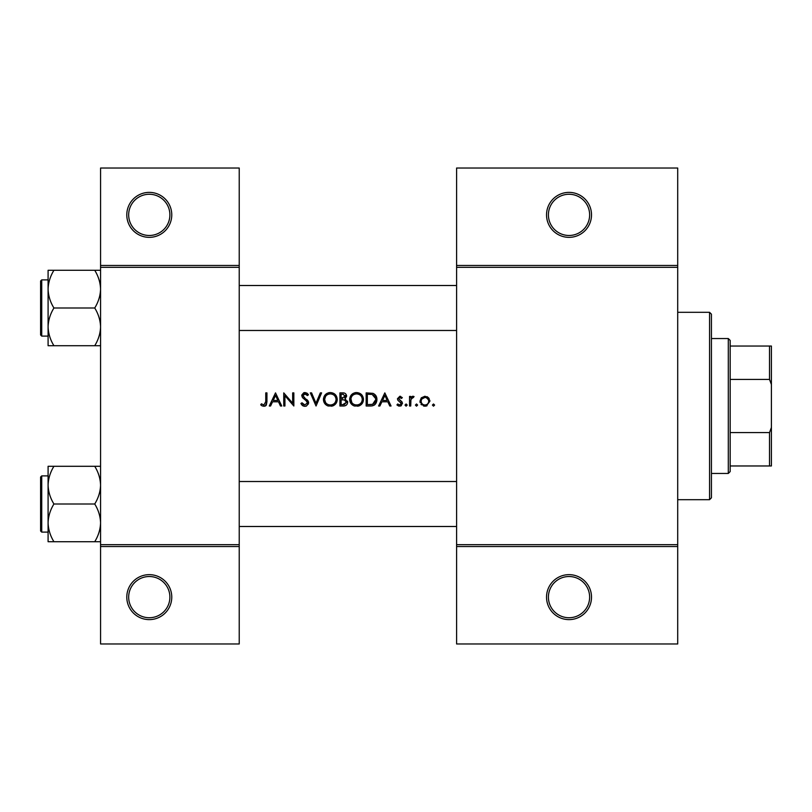 <?xml version="1.0" encoding="UTF-8"?>
<svg xmlns="http://www.w3.org/2000/svg" width="812" height="812" viewBox="0 0 812 812"><rect width="100%" height="100%" fill="white"/><g stroke="black" fill="none" stroke-linecap="round" stroke-linejoin="round"><path stroke-width="1.22" d="M171.768 597.135A22.482 22.482 0 0 1 149.286 619.617A22.482 22.482 0 0 1 126.794 597.135A22.482 22.482 0 0 1 149.286 574.652A22.482 22.482 0 0 1 171.768 597.135M128.672 597.135A20.615 20.615 0 0 0 149.286 617.739A20.615 20.615 0 0 0 169.891 597.135A20.615 20.615 0 0 0 149.286 576.52A20.615 20.615 0 0 0 128.672 597.135M171.768 214.865A22.482 22.482 0 0 1 149.286 237.348A22.482 22.482 0 0 1 126.794 214.865A22.482 22.482 0 0 1 149.286 192.383A22.482 22.482 0 0 1 171.768 214.865M128.672 214.865A20.615 20.615 0 0 0 149.286 235.48A20.615 20.615 0 0 0 169.891 214.865A20.615 20.615 0 0 0 149.286 194.261A20.615 20.615 0 0 0 128.672 214.865M591.512 597.135A22.482 22.482 0 0 1 569.029 619.617A22.482 22.482 0 0 1 546.537 597.135A22.482 22.482 0 0 1 569.029 574.652A22.482 22.482 0 0 1 591.512 597.135M548.415 597.135A20.615 20.615 0 0 0 569.029 617.739A20.615 20.615 0 0 0 589.634 597.135A20.615 20.615 0 0 0 569.029 576.52A20.615 20.615 0 0 0 548.415 597.135M591.512 214.865A22.482 22.482 0 0 1 569.029 237.348A22.482 22.482 0 0 1 546.537 214.865A22.482 22.482 0 0 1 569.029 192.383A22.482 22.482 0 0 1 591.512 214.865M548.415 214.865A20.615 20.615 0 0 0 569.029 235.48A20.615 20.615 0 0 0 589.634 214.865A20.615 20.615 0 0 0 569.029 194.261A20.615 20.615 0 0 0 548.415 214.865M260.713 404.823L262.367 406L265.372 406L266.935 401.737L266.935 392.886L265.757 392.886L265.757 401.605L263.951 404.995L261.413 403.818L260.713 404.823L261.413 403.818L263.951 404.995L265.757 401.605M275.512 392.886L269.29 406L270.579 406L272.568 401.798L278.516 401.798L280.455 406L281.734 406L275.512 392.886M283.753 392.886L283.753 406L284.931 406L284.931 395.698L293.842 406L293.842 392.886L292.665 392.886L292.665 403.209L283.753 392.886M300.907 403.473L303.292 406L304.896 406.335L306.51 406L308.641 402.782L302.927 395.556L304.845 393.891L307.413 395.576L308.479 394.764L304.977 392.551L301.749 395.606L302.48 397.606L306.997 401.483L307.464 402.772L304.896 404.995L302.013 402.803L300.907 403.473L302.013 402.803L302.541 403.605M310.326 392.886L316.041 406L321.593 392.886L320.334 392.886L315.959 403.219L311.585 392.886L310.326 392.886M323.44 399.504C323.592 402.661 325.155 404.833 328.119 406L332.565 406C335.539 404.823 337.092 402.63 337.234 399.433C336.858 395.19 334.534 392.896 330.251 392.551C326.069 392.967 323.805 395.282 323.44 399.504M339.923 392.886L339.923 406L343.466 406C345.953 405.949 347.343 404.701 347.658 402.275L345.13 398.925L346.653 396.134C346.318 393.83 344.927 392.744 342.481 392.886L339.923 392.886M349.678 399.504C349.83 402.661 351.393 404.833 354.357 406L358.792 406C361.766 404.823 363.329 402.63 363.461 399.433C363.096 395.19 360.772 392.896 356.488 392.551C352.306 392.967 350.033 395.282 349.678 399.504M366.161 392.886L366.161 406L370.221 406C374.433 405.97 376.666 403.838 376.92 399.605C376.961 396.662 375.641 394.571 372.972 393.353L366.161 392.886M384.827 392.886L378.605 406L379.884 406L381.884 401.798L387.832 401.798L389.77 406L391.049 406L384.827 392.886M396.936 404.873L398.59 406L400.681 406L402.478 403.402L402.031 401.92L398.611 398.712L399.859 397.423L401.514 398.428L402.316 397.606L399.859 396.246L397.433 398.763L397.87 400.235L401.301 403.452L399.616 404.995L397.707 403.98L396.936 404.873L397.707 403.98L399.616 404.995L401.301 403.452L400.56 402.163M406.091 406.173L405.005 405.076L406.091 406.173L407.188 405.076L406.091 403.98L405.005 405.076L406.091 403.98L407.188 405.076M409.542 396.418L409.542 406L410.72 406L410.933 399.494L414.079 396.571L413.054 396.246L410.72 397.829L410.72 396.418L409.542 396.418M416.526 406.173L415.429 405.076L416.526 406.173L417.612 405.076L416.526 403.98L415.429 405.076L416.526 403.98L417.612 405.076M419.966 401.229L423.549 406L424.94 406.173L426.32 406L429.893 401.229L428.574 397.829L424.94 396.246L421.286 397.829L419.966 401.229M433.506 406.173L432.41 405.076L433.506 406.173L434.603 405.076L433.506 403.98L432.41 405.076L433.506 403.98L434.603 405.076M239.225 546.537L100.566 546.537L100.566 544.669L239.225 544.669L239.225 643.977L100.566 643.977L100.566 546.537M677.705 267.331L456.598 267.331L456.598 265.463L677.705 265.463L677.705 546.537L456.598 546.537L456.598 544.669L677.705 544.669M100.566 265.463L239.225 265.463L239.225 168.023L100.566 168.023L100.566 544.669M239.225 265.463L239.225 544.669M239.225 267.331L100.566 267.331M456.598 267.331L456.598 544.669M677.705 546.537L677.705 643.977L456.598 643.977L456.598 546.537M456.598 265.463L456.598 168.023L677.705 168.023L677.705 265.463M266.935 401.737L266.275 405.229M265.707 405.787L263.88 406.335M262.367 406L261.505 405.482M382.523 400.448L384.898 395.444L387.202 400.448L382.523 400.448L387.202 400.448M399.859 396.246L400.58 396.368M401.514 398.428L399.382 397.525M400.651 397.667L399.859 397.423L398.611 398.712L400.306 400.57M402.031 401.92L402.478 403.402M401.412 405.594L400.681 406M399.118 406.122L397.281 405.249M401.301 403.452L397.87 400.235M411.694 396.713L412.699 396.276M413.44 397.596L412.466 397.474M411.552 398.124L411.166 398.783M411.095 398.956L410.75 401.128M426.939 396.642L427.812 397.139M428.574 397.829L429.142 398.57M429.812 400.296L429.893 401.229M427.051 405.736L426.33 406M426.31 406L425.64 406.132M424.219 406.122L423.539 406M421.519 404.853L420.961 404.214M420.149 402.61L420.027 402.031M428.431 399.778L426.391 397.718L424.93 397.423C427.234 397.657 428.503 398.925 428.716 401.24L428.442 399.788M428.645 401.981L428.716 401.24C428.503 403.544 427.244 404.792 424.93 404.995L425.681 404.924M427.102 404.346L427.619 403.919M424.189 404.924L424.93 404.995C422.626 404.802 421.357 403.554 421.144 401.24L421.215 401.981M421.418 399.778L421.144 401.24C421.357 398.925 422.616 397.657 424.93 397.423L421.854 399.017M375.54 395.2L375.915 395.738M375.966 395.83L376.413 396.723M376.839 400.783L375.093 404.427M374.738 404.752L374.18 405.147M372.83 405.716L371.591 405.929M375.672 398.621L372.292 394.591C374.576 395.444 375.733 397.119 375.743 399.605L372.586 404.325L367.339 404.65L367.339 394.226L371.348 394.399M369.988 394.277L368.252 394.226M375.702 400.357L375.692 398.783M371.703 404.508L373.297 404.031M373.946 403.625L375.57 401.118M367.339 404.65L370.729 404.599M349.708 398.824L349.799 398.144M350.449 396.246L353.281 393.353M354.905 392.724L355.808 392.582M356.488 392.551L361.441 394.51M363.36 398.154L363.441 398.783M363.461 399.433L362.751 402.569M362.426 403.148L357.716 406.254M352.246 404.853L349.749 400.57M362.182 400.539L362.284 399.433C361.949 402.884 360.041 404.731 356.549 404.995C353.108 404.731 351.21 402.894 350.855 399.494C351.18 396.073 353.078 394.206 356.549 393.891C360.02 394.165 361.929 396.012 362.284 399.433C361.929 396.012 360.01 394.165 356.549 393.891L355.433 394.003M355.453 404.904L357.656 404.894M361.868 401.605L362.091 400.945M350.906 398.722L351.819 402.59M354.458 404.63L355.23 404.853M355.077 394.084L354.103 394.439M347.495 401.169L347.617 401.717M346.968 404.417L346.389 405.046M346.227 405.168L345.699 405.513M344.633 397.829L345.476 396.154L341.101 398.428L341.101 394.226L342.694 394.226L345.476 396.154L345.323 395.393M343.314 394.256L342.694 394.226M341.101 398.428L342.826 398.398M345.841 400.722L344.339 399.93L346.48 402.275L342.776 404.65L341.101 404.65L341.101 399.778L344.339 399.93L341.882 399.778M344.41 404.528L346.48 402.275L346.247 401.28M341.101 404.65L343.75 404.62M323.47 398.824L323.572 398.144M324.221 396.246L327.043 393.353M328.667 392.724L329.57 392.582M330.251 392.551C334.524 392.886 336.848 395.18 337.234 399.433L336.523 402.569M336.188 403.148L331.479 406.254M326.018 404.853L323.521 400.57M331.418 393.993L330.311 393.891C333.783 394.165 335.701 396.012 336.056 399.433L335.955 398.327M335.833 397.85L334.869 396.023M332.473 394.297L331.935 394.114M335.955 400.539L336.056 399.433C335.721 402.884 333.803 404.731 330.311 404.995L331.418 404.894M335.498 401.91L335.863 400.945M329.215 404.894L330.311 404.995C326.881 404.731 324.983 402.894 324.617 399.494L325.582 402.59M328.221 404.63L329.002 404.853M325.582 396.337L324.617 399.494C324.952 396.073 326.85 394.206 330.311 393.891L329.205 394.003M328.85 394.084L327.865 394.439M303.292 406L302.531 405.543M302.44 405.472L301.881 404.924M301.8 404.823L301.384 404.274M303.455 404.518L303.972 404.802M307.413 403.239L307.433 402.417M307.464 402.772L305.789 400.275M305.342 399.92L304.632 399.392M301.81 394.987L303.759 392.754M303.769 392.754L304.368 392.602M304.977 392.551L306.926 393.14M307.017 393.201L308.144 394.327M306.439 394.5L305.637 394.023M305.251 393.921L302.927 395.556L304.216 397.586M306.56 399.321L307.616 400.336M307.961 400.763L308.57 402.113M308.499 403.797L306.154 406.142M273.208 400.448L275.583 395.444L277.897 400.448L273.208 400.448L277.897 400.448M709.566 312.305L711.434 314.183L711.434 497.817L709.566 499.695L709.566 312.305L677.705 312.305M709.566 499.695L677.705 499.695M456.598 481.516L239.225 481.516M456.598 526.491L239.225 526.491M48.091 485.15L48.091 522.857C48.314 516.239 50.263 509.946 53.927 503.998C50.283 498.132 48.334 491.849 48.091 485.15C48.314 478.522 50.263 472.239 53.927 466.291L48.091 466.291L48.091 485.15M41.727 532.114L40.6 530.987L40.6 477.02L41.727 475.893L41.727 532.114L48.091 532.114M100.566 466.291L94.73 466.291C98.374 472.158 100.323 478.441 100.566 485.15C100.343 491.767 98.394 498.05 94.73 503.998L53.927 503.998M94.73 466.291L53.927 466.291M94.73 503.998C98.374 509.875 100.323 516.158 100.566 522.857C100.343 529.485 98.394 535.768 94.73 541.716L53.927 541.716C50.283 535.849 48.334 529.556 48.091 522.857L48.091 541.716L53.927 541.716M94.73 541.716L100.566 541.716M239.225 330.484L456.598 330.484M239.225 285.509L456.598 285.509M100.566 270.284L94.73 270.284C98.374 276.151 100.323 282.444 100.566 289.143C100.343 295.761 98.394 302.054 94.73 308.002C98.374 313.868 100.323 320.151 100.566 326.85C100.343 333.478 98.394 339.761 94.73 345.709L53.927 345.709C50.283 339.842 48.334 333.559 48.091 326.85C48.314 320.232 50.263 313.95 53.927 308.002C50.283 302.125 48.334 295.842 48.091 289.143C48.314 282.515 50.263 276.232 53.927 270.284L48.091 270.284L48.091 345.709L53.927 345.709M40.6 334.98L40.6 281.013L41.727 279.886L41.727 336.107L40.6 334.98M94.73 270.284L53.927 270.284M94.73 308.002L53.927 308.002M94.73 345.709L100.566 345.709M728.303 338.543L730.171 340.411L730.171 471.589L728.303 473.457L728.303 338.543L711.434 338.543M730.171 346.034L771.4 346.034L771.4 465.966L769.522 465.966L769.522 432.563L771.4 427.528M730.171 432.563L769.522 432.563M771.4 384.472L769.522 379.437L769.522 346.034M730.171 379.437L769.522 379.437M730.171 465.966L769.522 465.966M41.727 475.893L48.091 475.893M41.727 336.107L48.091 336.107M41.727 279.886L48.091 279.886M728.303 473.457L711.434 473.457"/></g></svg>
